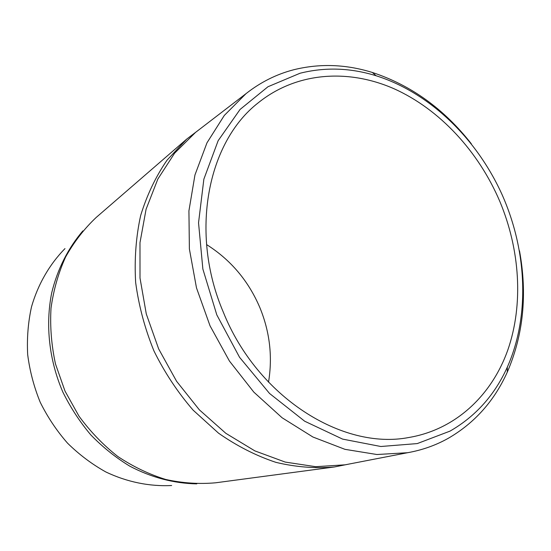 <?xml version="1.0" encoding="UTF-8"?>
<svg xmlns="http://www.w3.org/2000/svg" width="551" height="551" viewBox="0 0 551 551"><rect width="100%" height="100%" fill="white"/><g stroke="black" fill="none" stroke-linecap="round" stroke-linejoin="round"><path stroke-width="0.83" d="M171.643 485.514C149.658 486.623 127.095 482.084 105.833 471.959C91.989 464.238 79.234 454.651 67.566 443.19C56.719 430.806 47.6 417.148 40.202 402.223C33.935 386.788 29.754 370.906 27.674 354.575C26.827 338.245 28.108 322.335 31.503 306.852C38.019 284.226 49.576 264.322 64.984 248.597M450.002 431.123L417.272 443.576L380.851 446.503L342.584 439.099L304.675 421.212L269.535 393.462L239.547 357.282L216.805 314.883L202.864 269.046L198.539 222.811L203.863 179.165L218.141 140.698L240.071 109.442L267.986 86.734L300.033 73.249C325.09 66.974 350.45 67.814 376.113 75.763C429.615 92.651 476.525 138.308 501.947 194.345C527.045 250.526 530.131 315.909 507.306 367.166C494.681 395.088 475.575 416.411 450.002 431.123M519.497 250.808C527.479 294.303 523.402 334.753 507.271 372.173C494.288 400.97 474.611 423.023 448.238 438.32C435.765 445.311 422.231 450.105 407.637 452.708L376.953 454.52L344.974 449.34L312.92 437.019L282.084 417.754L253.818 392.112L229.423 361.029L210.014 325.772L196.487 287.87L189.386 248.997L188.924 210.84L194.951 174.984L206.983 142.812L224.298 115.441L246.001 93.663C260.582 82.175 276.519 74.199 293.814 69.729C319.718 63.331 345.897 64.247 372.345 72.47C411.046 85.198 444.037 108.967 471.312 143.77M349.671 463.935L345.126 464.817L315.716 466.69L285.253 462.089L254.886 450.904L225.827 433.306L199.338 409.82L176.602 381.306L158.654 348.893L146.291 313.974L140.009 278.041L139.988 242.647L146.084 209.228L157.841 179.068L174.591 153.219L195.488 132.447L199.166 129.623M199.896 129.058L186.72 139.093L167.056 160.148C155.754 176.568 146.952 195.026 140.65 215.531C135.973 236.937 134.306 259.252 135.649 282.477C138.776 305.833 144.885 328.678 153.977 351.001C164.659 372.607 177.711 392.326 193.125 410.151L218.582 433.21C236.978 446.048 256.091 455.767 275.927 462.358C295.818 467.09 315.289 468.625 334.333 466.972L350.581 463.756M196.776 483.861C174.157 483.482 151.188 477.503 129.643 466.077C115.62 457.516 102.693 447.143 90.853 434.959C79.833 421.88 70.494 407.568 62.835 392.03C49.108 360.23 45.285 325.021 51.691 292.925C57.421 269.225 68.172 248.067 82.884 230.883M334.333 466.972L215.648 482.793C199.228 484.26 182.588 483.158 165.734 479.473C149.004 474.294 133.011 466.614 117.742 456.448C103.161 444.953 90.226 431.502 78.938 416.081L64.997 391.058L55.506 364.032C51.45 345.36 49.948 326.757 51.009 308.223C53.516 290.046 58.378 272.986 65.59 257.028C74.006 241.972 84.207 228.775 96.191 217.452L186.72 139.093M499.853 201.487C478.605 151.559 439.877 109.36 394.11 88.787C348.397 68.62 296.562 71.871 258.144 102.885C207.665 141.986 189.255 232.646 223.355 312.259C257.441 397.223 342.612 450.346 408.787 437.508C455.76 429.601 491.774 395.212 507.829 349.988C523.622 304.455 520.048 249.796 499.853 201.487M268.523 382.194C272.704 356.759 269.825 331.909 259.879 307.637C248.487 280.872 230.717 259.845 206.563 244.568M246.001 93.663L195.488 132.447M407.637 452.708L345.126 464.817M376.113 75.763L372.345 72.47M507.306 367.166L507.271 372.173"/></g></svg>
